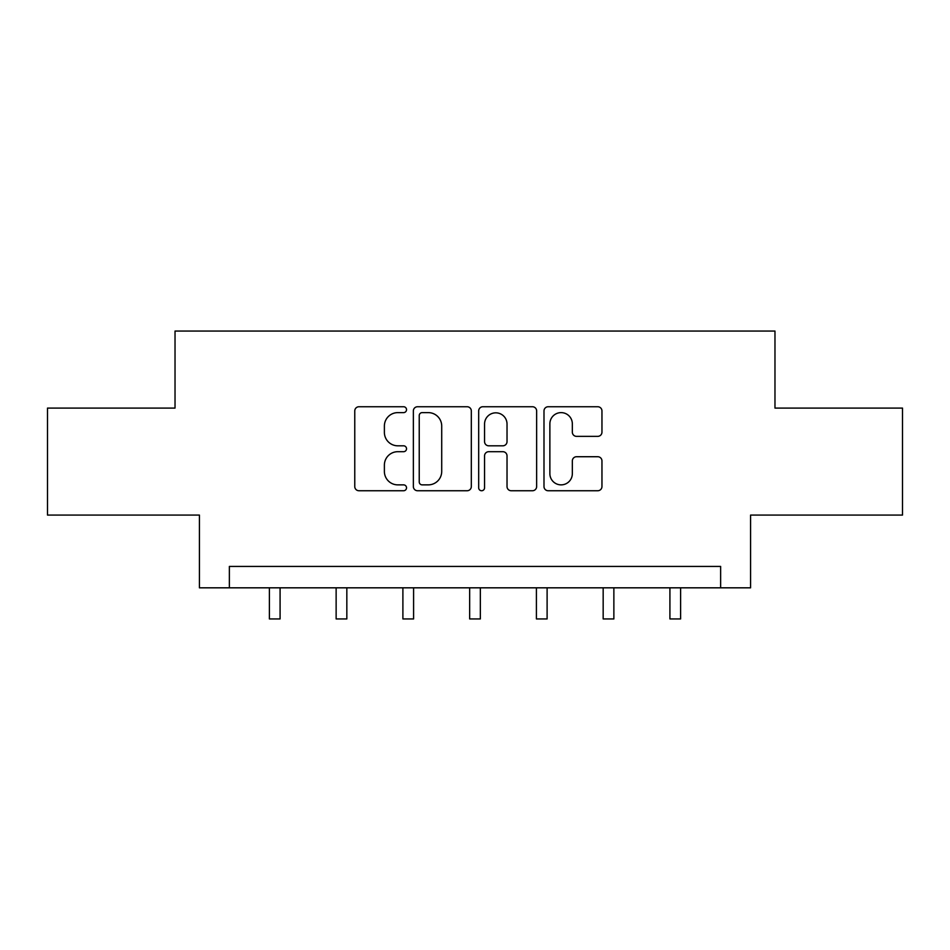 <?xml version="1.0" encoding="UTF-8"?>
<svg xmlns="http://www.w3.org/2000/svg" width="950" height="950" viewBox="0 0 950 950"><rect width="100%" height="100%" fill="white"/><g stroke="black" fill="none" stroke-linecap="round" stroke-linejoin="round"><path stroke-width="1.43" d="M406.529 409.688A2.945 2.945 0 0 0 403.596 406.742L358.969 406.742A4.204 4.204 0 0 0 354.766 410.946L354.766 486.554A4.204 4.204 0 0 0 358.969 490.746L403.596 490.746A2.945 2.945 0 0 0 406.529 487.813A2.945 2.945 0 0 0 403.596 484.868L397.812 484.868A13.443 13.443 0 0 1 384.382 471.426L384.382 465.132A13.443 13.443 0 0 1 397.812 451.689L403.596 451.689A2.945 2.945 0 0 0 406.529 448.744A2.945 2.945 0 0 0 403.596 445.811L397.812 445.811A13.443 13.443 0 0 1 384.382 432.369L384.382 426.063A13.443 13.443 0 0 1 397.812 412.621L403.596 412.621A2.945 2.945 0 0 0 406.529 409.688M597.752 436.359A4.204 4.204 0 0 0 601.956 432.155L601.956 410.946A4.204 4.204 0 0 0 597.752 406.742L548.197 406.742A4.204 4.204 0 0 0 543.994 410.946L543.994 486.554A4.204 4.204 0 0 0 548.197 490.746L597.752 490.746A4.204 4.204 0 0 0 601.956 486.554L601.956 460.928A4.204 4.204 0 0 0 597.752 456.724L576.543 456.724A4.204 4.204 0 0 0 572.339 460.928L572.339 473.634A11.234 11.234 0 0 1 561.106 484.868A11.234 11.234 0 0 1 549.872 473.634L549.872 423.854A11.234 11.234 0 0 1 561.106 412.621A11.234 11.234 0 0 1 572.339 423.854L572.339 432.155A4.204 4.204 0 0 0 576.543 436.359L597.752 436.359M720.634 587.824L750.583 587.824L750.583 515.078L902.5 515.078L902.5 408.096L774.974 408.096L774.974 331.063L175.026 331.063L175.026 408.096L47.5 408.096L47.5 515.078L199.417 515.078L199.417 587.824L720.634 587.824L720.634 566.426L229.366 566.426L229.366 587.824M471.319 410.946A4.204 4.204 0 0 0 467.127 406.742L417.561 406.742A4.204 4.204 0 0 0 413.357 410.946L413.357 486.554A4.204 4.204 0 0 0 417.561 490.746L467.127 490.746A4.204 4.204 0 0 0 471.319 486.554L471.319 410.946M482.873 406.742L532.439 406.742A4.204 4.204 0 0 1 536.643 410.946L536.643 486.554A4.204 4.204 0 0 1 532.439 490.746L511.231 490.746A4.204 4.204 0 0 1 507.027 486.554L507.027 455.893A4.204 4.204 0 0 0 502.823 451.689L488.751 451.689A4.204 4.204 0 0 0 484.559 455.893L484.559 487.813A2.945 2.945 0 0 1 481.614 490.746A2.945 2.945 0 0 1 478.681 487.813L478.681 410.946A4.204 4.204 0 0 1 482.873 406.742M422.18 412.621A2.945 2.945 0 0 0 419.235 415.566L419.235 481.935A2.945 2.945 0 0 0 422.18 484.868L428.272 484.868A13.443 13.443 0 0 0 441.714 471.426L441.714 426.063A13.443 13.443 0 0 0 428.272 412.621L422.18 412.621M507.027 424.068A11.234 11.234 0 0 0 495.793 412.834A11.234 11.234 0 0 0 484.559 424.068L484.559 441.608A4.204 4.204 0 0 0 488.751 445.811L502.823 445.811A4.204 4.204 0 0 0 507.027 441.608L507.027 424.068M269.384 587.824L269.384 618.937L280.084 618.937L280.084 587.824M336.134 587.824L336.134 618.937L346.833 618.937L346.833 587.824M402.895 587.824L402.895 618.937L413.594 618.937L413.594 587.824M469.656 587.824L469.656 618.937L480.344 618.937L480.344 587.824M536.406 587.824L536.406 618.937L547.105 618.937L547.105 587.824M603.167 587.824L603.167 618.937L613.866 618.937L613.866 587.824M669.916 587.824L669.916 618.937L680.616 618.937L680.616 587.824"/></g></svg>
